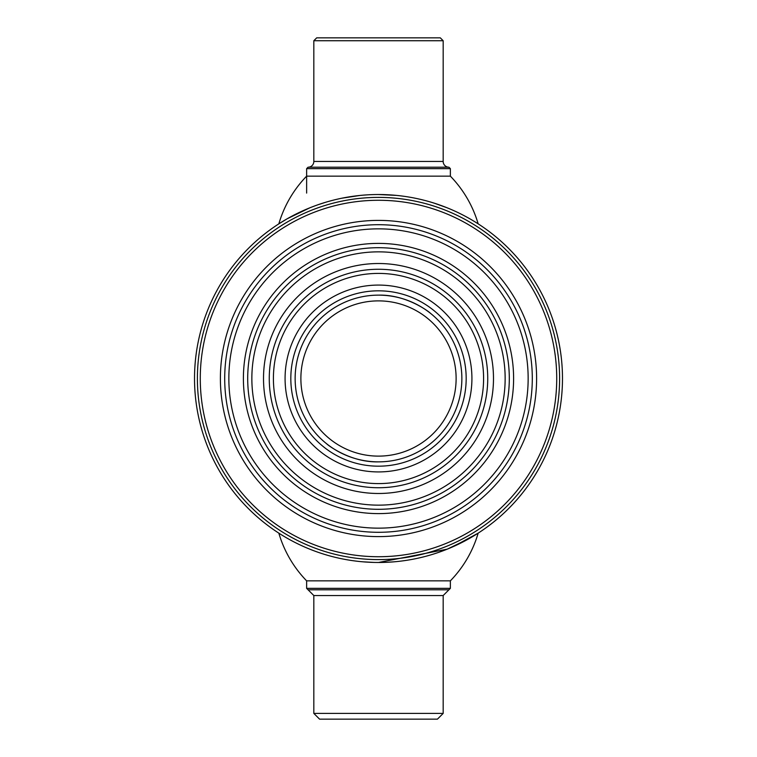 <?xml version="1.0" encoding="UTF-8"?>
<svg xmlns="http://www.w3.org/2000/svg" width="757" height="757" viewBox="0 0 757 757"><rect width="100%" height="100%" fill="white"/><g stroke="black" fill="none" stroke-linecap="round" stroke-linejoin="round"><path stroke-width="1.14" d="M378.5 197.397A181.103 181.103 0 0 1 559.603 378.5A181.103 181.103 0 0 1 378.5 559.603A181.103 181.103 0 0 1 197.397 378.5A181.103 181.103 0 0 1 378.5 197.397M378.5 194.521A183.979 183.979 0 0 1 562.479 378.5A183.979 183.979 0 0 1 378.5 562.479A183.979 183.979 0 0 1 194.521 378.5A183.979 183.979 0 0 1 378.5 194.521M383.808 562.404L384.84 562.366M388.114 562.224L394.785 561.76M395.249 561.713L393.886 561.836M393.574 561.864L389.997 562.12M388.01 562.233L386.761 562.29M378.5 200.274A178.226 178.226 0 0 1 556.726 378.5A178.226 178.226 0 0 1 378.5 556.726A178.226 178.226 0 0 1 200.274 378.5A178.226 178.226 0 0 1 378.5 200.274M378.5 536.609A158.109 158.109 0 0 1 220.391 378.5A158.109 158.109 0 0 1 378.5 220.391A158.109 158.109 0 0 1 536.609 378.5A158.109 158.109 0 0 1 378.5 536.609M361.42 561.685L362.461 561.779M362.631 561.798L374.166 562.432M375.235 562.451L378.462 562.479M437.432 719.15L319.568 719.15L313.824 713.397L443.176 713.397L437.432 719.15M378.5 589.788L308.071 589.788L306.632 588.35L450.368 588.35L448.929 589.788L378.5 589.788M378.5 562.479L447.179 549.185L469.69 538.293L478.169 533.146A114.638 114.638 0 0 1 450.368 580.846L306.632 580.846L306.632 588.35M278.831 533.146A114.638 114.638 0 0 0 306.632 580.846M478.169 533.146L453.519 546.488M439.126 552.203L436.411 553.13M478.169 223.854A114.638 114.638 0 0 0 450.368 176.154L450.368 168.65L306.632 168.65L308.071 167.212A5.753 5.753 0 0 0 313.824 161.459L313.824 40.727L443.176 40.727L440.309 37.85L316.691 37.85L313.824 40.727M309.717 207.863L287.234 218.754L278.831 223.854A114.638 114.638 0 0 1 306.632 176.154L450.368 176.154M318.669 204.522L325.567 202.299M341.814 198.211L359.849 195.467M378.462 194.521L396.498 195.401M434.196 203.15L446.914 207.711M308.071 167.212L448.929 167.212A5.753 5.753 0 0 1 443.176 161.459L443.176 40.727M448.929 167.212L450.368 168.65M306.632 193.082L306.632 168.65M513.606 378.5A135.106 135.106 0 0 0 378.5 243.394A135.106 135.106 0 0 0 243.394 378.5A135.106 135.106 0 0 0 378.5 513.606A135.106 135.106 0 0 0 513.606 378.5M228.851 378.5A149.649 149.649 0 0 0 378.5 528.149A149.649 149.649 0 0 0 528.149 378.5A149.649 149.649 0 0 0 378.5 228.851A149.649 149.649 0 0 0 228.851 378.5M224.706 378.5A153.794 153.794 0 0 0 378.5 532.294A153.794 153.794 0 0 0 532.294 378.5A153.794 153.794 0 0 0 378.5 224.706A153.794 153.794 0 0 0 224.706 378.5M247.7 378.5A130.8 130.8 0 0 1 378.5 247.7A130.8 130.8 0 0 1 509.3 378.5A130.8 130.8 0 0 1 378.5 509.3A130.8 130.8 0 0 1 247.7 378.5M251.854 378.5A126.646 126.646 0 0 1 378.5 251.854A126.646 126.646 0 0 1 505.146 378.5A126.646 126.646 0 0 1 378.5 505.146A126.646 126.646 0 0 1 251.854 378.5M493.488 378.5A114.988 114.988 0 0 1 378.5 493.488A114.988 114.988 0 0 1 263.512 378.5A114.988 114.988 0 0 1 378.5 263.512A114.988 114.988 0 0 1 493.488 378.5M378.5 269.265A109.235 109.235 0 0 1 487.735 378.5A109.235 109.235 0 0 1 378.5 487.735A109.235 109.235 0 0 1 269.265 378.5A109.235 109.235 0 0 1 378.5 269.265M378.5 273.409A105.091 105.091 0 0 1 483.591 378.5A105.091 105.091 0 0 1 378.5 483.591A105.091 105.091 0 0 1 273.409 378.5A105.091 105.091 0 0 1 378.5 273.409M378.5 471.923A93.423 93.423 0 0 1 285.077 378.5A93.423 93.423 0 0 1 378.5 285.077A93.423 93.423 0 0 1 471.923 378.5A93.423 93.423 0 0 1 378.5 471.923M378.5 461.865C349.885 462.631 326.702 444.236 326.759 443.867C326.74 444.217 349.791 462.631 378.5 461.865A83.365 83.365 0 0 1 295.135 378.5A83.365 83.365 0 0 1 378.5 295.135A83.365 83.365 0 0 1 461.865 378.5A83.365 83.365 0 0 1 378.5 461.865M378.5 295.135C407.115 294.369 430.298 312.764 430.241 313.133C430.26 312.783 407.209 294.369 378.5 295.135M378.5 290.82A87.68 87.68 0 0 1 466.18 378.5A87.68 87.68 0 0 1 378.5 466.18A87.68 87.68 0 0 1 290.82 378.5A87.68 87.68 0 0 1 378.5 290.82M378.5 300.879A77.621 77.621 0 0 1 456.121 378.5A77.621 77.621 0 0 1 378.5 456.121A77.621 77.621 0 0 1 300.879 378.5A77.621 77.621 0 0 1 378.5 300.879M471.923 378.5A93.423 93.423 0 0 0 378.5 285.077A93.423 93.423 0 0 0 285.077 378.5A93.423 93.423 0 0 0 378.5 471.923A93.423 93.423 0 0 0 471.923 378.5M443.176 713.397L443.176 595.541L313.824 595.541L308.071 589.788M313.824 161.459L443.176 161.459M450.368 580.846L450.368 588.35M443.176 595.541L448.929 589.788M313.824 595.541L313.824 713.397"/></g></svg>
